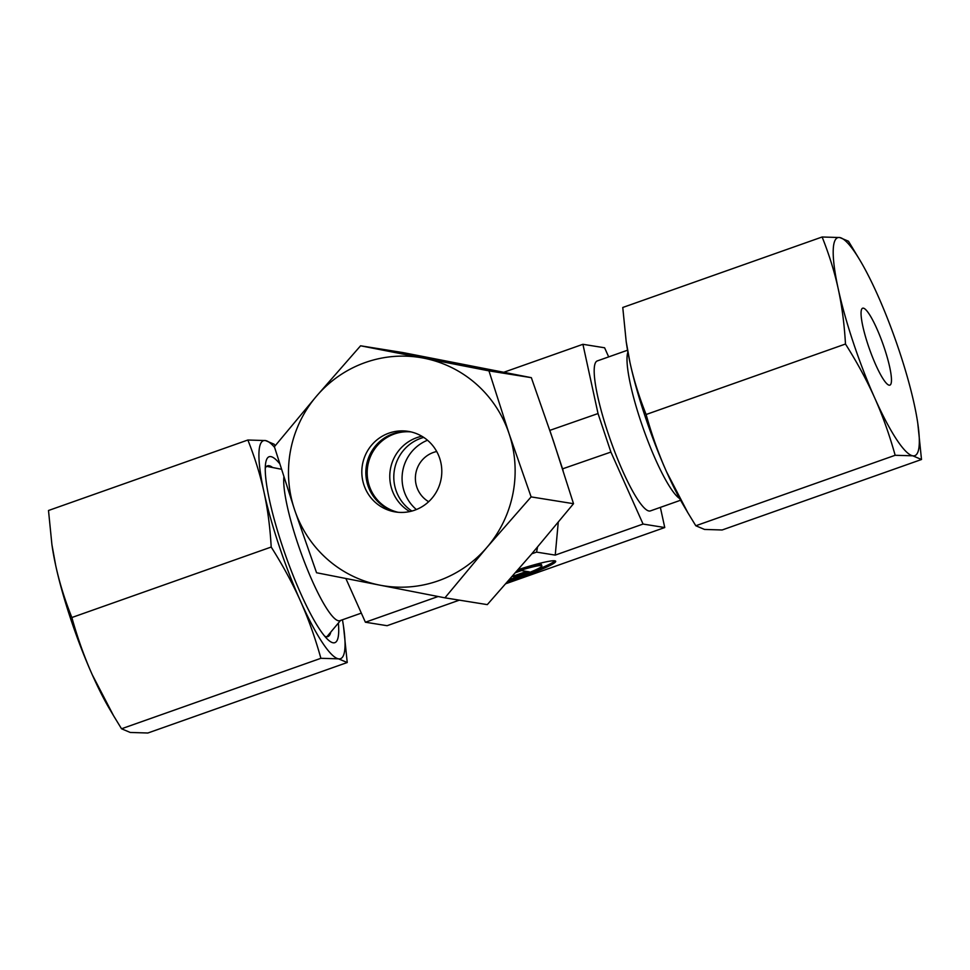 <?xml version="1.0" encoding="UTF-8"?>
<svg xmlns="http://www.w3.org/2000/svg" width="970" height="970" viewBox="0 0 970 970"><rect width="100%" height="100%" fill="white"/><g stroke="black" fill="none" stroke-linecap="round" stroke-linejoin="round"><path stroke-width="1.45" d="M283.883 477.022A79.564 14.029 70.5 0 0 297.657 543.164A79.564 14.029 70.5 0 0 339.864 620.691L361.325 613.113M627.893 352.11A79.564 14.029 70.5 0 0 640.952 421.804A79.564 14.029 70.5 0 0 679.655 498.544M680.588 500.241L650.349 510.923A79.564 14.029 -109.5 0 1 608.141 433.396A79.564 14.029 -109.5 0 1 597.314 360.913L627.554 350.218M428.667 501.708A27.196 26.651 99.1 0 1 436.718 451.511M411.898 511.057A40.801 39.976 99.1 0 1 395.93 490.177A40.801 39.976 99.1 0 1 423.708 437.397M416.385 509.541A40.801 39.976 99.1 0 1 404.199 491.499A40.801 39.976 99.1 0 1 427.491 440.234M509.626 579.429A28.275 2.655 161.5 0 0 535.185 570.069A28.275 2.655 161.5 0 0 541.89 565.91L541.454 564.625A28.275 2.655 -18.5 0 0 518.15 569.657A42.838 4.025 -18.5 0 1 544.303 562.236A42.838 4.025 -18.5 0 1 555.701 561.29A42.838 4.025 -18.5 0 1 507.843 581.454M541.89 565.91A28.275 2.655 161.5 0 0 516.428 571.633M509.565 579.49A42.838 4.025 161.5 0 0 554.913 560.842M515.519 572.676L521.436 570.59L529.377 571.863L515.07 576.92L512.221 576.459M513.142 575.404L514.646 575.634L526.589 571.415M515.07 576.92L514.646 575.634M549.65 429.807L563.036 470.341M558.259 522.284L555.24 555.107L536.568 552.112L531.79 553.797M505.867 583.71L664.753 527.534L643.062 524.055L610.906 452.068L562.551 468.849M537.55 547.031L536.568 552.112M610.906 452.068L598.029 413.547L549.844 430.365M438.125 596.514L365.399 622.219L387.078 625.698L459.356 600.151M643.062 524.055L555.24 555.107M345.866 578.496L365.399 622.219M660.364 507.395L664.753 527.534M598.029 413.547L582.921 344.301L604.601 347.781L608.675 356.887M582.921 344.301L503.806 372.262M324.647 636.15A90.549 15.969 70.5 0 0 324.683 636.174A90.549 15.969 70.5 0 0 330.782 632.088M279.639 463.611A98.6 17.387 70.5 0 0 265.659 463.126A98.6 17.387 70.5 0 0 282.537 546.583A98.6 17.387 70.5 0 0 328.151 639.873A98.6 17.387 70.5 0 0 338.36 623.067M71.853 617.526C64.82 599.921 59.449 582.606 55.726 565.583A115.6 20.382 70.5 0 0 70.931 619.66A115.6 20.382 70.5 0 0 92.247 674.72C84.354 657.017 77.551 637.957 71.853 617.526L271.2 547.044C282.816 565.389 292.576 583.406 300.494 601.097C308.387 618.799 315.189 637.872 320.888 658.303L338.506 658.836L347.236 662.522L343.489 626.22A115.6 20.382 70.5 0 0 342.446 619.781M275.165 445.788L274.195 444.248L265.477 440.562L247.859 440.016C254.88 457.622 260.251 474.936 263.973 491.96A115.6 20.382 70.5 0 0 279.178 546.037A115.6 20.382 70.5 0 0 300.494 601.097A115.6 20.382 70.5 0 0 338.506 658.836A115.6 20.382 70.5 0 0 343.489 626.22M274.583 447.34A115.6 20.382 70.5 0 0 265.477 440.562A115.6 20.382 70.5 0 0 263.973 491.96C267.684 508.995 270.096 527.353 271.2 547.044M347.236 662.522L147.876 733.005L130.259 732.459L121.529 728.773L113.599 715.775L92.247 674.72A115.6 20.382 70.5 0 0 109.549 708.924L113.599 715.775M121.529 728.773L320.888 658.303M51.919 544.667L52.234 546.801A115.6 20.382 70.5 0 0 55.726 565.583L51.919 544.667L48.5 510.499L247.859 440.016M272.606 467.516A90.549 15.969 70.5 0 0 265.295 468.183A90.549 15.969 70.5 0 0 265.271 468.219M884.313 347.963A40.801 7.19 -109.5 0 1 889.854 385.138A40.801 7.19 -109.5 0 1 868.211 345.381A40.801 7.19 -109.5 0 1 862.657 308.205A40.801 7.19 -109.5 0 1 884.313 347.963M895.164 455.282L912.782 455.815A115.6 20.382 -109.5 0 1 874.77 398.076A115.6 20.382 -109.5 0 1 853.454 343.016A115.6 20.382 -109.5 0 1 838.25 288.939C841.948 305.974 844.361 324.332 845.476 344.023C857.092 362.368 866.853 380.385 874.77 398.076C882.664 415.778 889.454 434.851 895.164 455.282L695.805 525.752L687.863 512.754L666.511 471.699C658.618 453.996 651.816 434.936 646.117 414.505C639.097 396.9 633.725 379.585 629.991 362.562L626.196 341.646L622.764 307.478L822.123 236.995C829.156 254.601 834.527 271.915 838.25 288.939A115.6 20.382 -109.5 0 1 839.741 237.541L822.123 236.995M860.451 261.075L848.471 241.227L839.741 237.541A115.6 20.382 -109.5 0 1 860.451 261.075A115.6 20.382 -109.5 0 1 877.753 295.28A115.6 20.382 -109.5 0 1 899.069 350.34A115.6 20.382 -109.5 0 1 914.273 404.417A115.6 20.382 -109.5 0 1 917.765 423.199A115.6 20.382 -109.5 0 1 912.782 455.815L921.5 459.501L917.765 423.199M687.863 512.754L683.826 505.903A115.6 20.382 -109.5 0 1 666.511 471.699A115.6 20.382 -109.5 0 1 645.195 416.639A115.6 20.382 -109.5 0 1 629.991 362.562A115.6 20.382 -109.5 0 1 626.511 343.78L626.196 341.646M921.5 459.501L722.141 529.984L704.523 529.438L695.805 525.752M845.476 344.023L646.117 414.505M409.752 511.578A40.801 39.976 99.1 0 1 389.964 472.402A40.801 39.976 99.1 0 1 416.882 437.628A40.801 39.976 99.1 0 1 421.829 436.221M398.052 512.281A40.801 39.976 99.1 0 1 367.23 474.766A40.801 39.976 99.1 0 1 394.293 434.002A40.801 39.976 99.1 0 1 410.94 431.892M397.373 512.208A40.801 39.976 99.1 0 1 365.908 474.9A40.801 39.976 99.1 0 1 392.947 433.784A40.801 39.976 99.1 0 1 410.274 431.747M388.921 433.141A40.801 39.976 99.1 0 1 408.273 431.371A40.801 39.976 99.1 0 1 441.665 468.025A40.801 39.976 99.1 0 1 414.699 510.184A40.801 39.976 99.1 0 1 395.348 511.942A40.801 39.976 99.1 0 1 361.955 475.3A40.801 39.976 99.1 0 1 388.921 433.141M531.124 496.895L509.092 433.736A115.6 113.272 99.1 0 1 487.073 547.213A115.6 113.272 99.1 0 1 438.331 580.8A115.6 113.272 99.1 0 1 379.791 585.14L444.927 597.835L487.073 547.213L531.124 496.895L573.512 503.697L531.354 554.319L487.304 604.625L444.927 597.835M360.585 345.793L316.547 396.112A115.6 113.272 99.1 0 1 365.29 362.525A115.6 113.272 99.1 0 1 423.829 358.172L360.585 345.793L402.974 352.583L531.342 377.669L553.373 440.829L573.512 503.697M488.953 370.867L423.829 358.172A115.6 113.272 99.1 0 1 509.092 433.736L488.953 370.867L531.342 377.669M316.559 572.749L379.791 585.14A115.6 113.272 99.1 0 1 294.528 509.589L316.559 572.749M274.389 446.721L294.528 509.589A115.6 113.272 99.1 0 1 316.547 396.112L274.389 446.721M281.409 469.237L266.617 466.352M340.555 620.448L326.866 636.769"/></g></svg>

